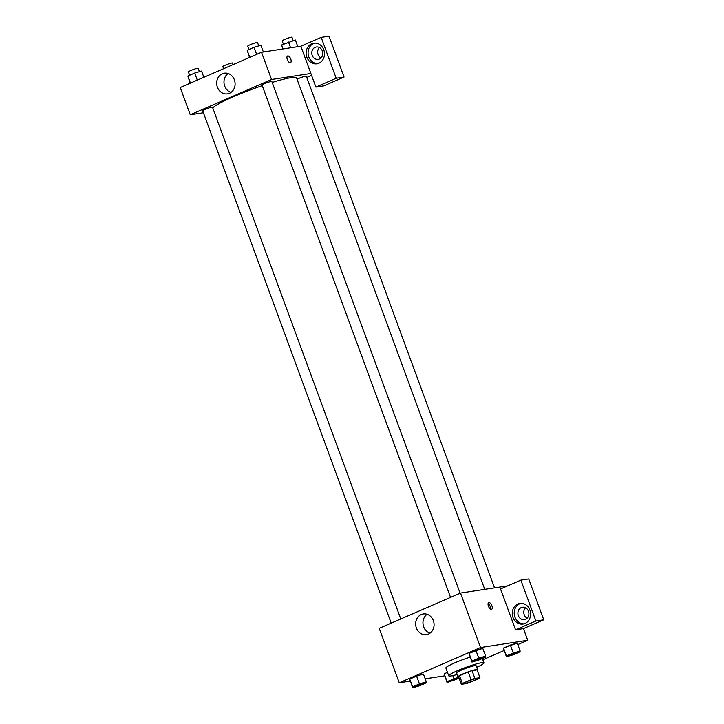 <?xml version="1.0" encoding="UTF-8"?>
<svg xmlns="http://www.w3.org/2000/svg" width="724" height="724" viewBox="0 0 724 724"><rect width="100%" height="100%" fill="white"/><g stroke="black" fill="none" stroke-linecap="round" stroke-linejoin="round"><path stroke-width="1.09" d="M476.582 678.415A7.294 0.787 -20.2 0 1 477.496 678.469A7.294 0.787 -20.2 0 1 470.926 681.727A7.294 0.787 -20.2 0 1 463.803 683.51A7.294 0.787 -20.2 0 1 468.736 680.886A7.294 0.787 -20.2 0 1 476.582 678.415M471.062 679.709L462.374 683.474A9.91 1.068 -20.2 0 0 461.36 684.316L466.401 683.537A9.91 1.068 -20.2 0 0 470.238 682.27L478.926 678.497A9.91 1.068 -20.2 0 0 479.949 677.664L474.899 678.433A9.91 1.068 -20.2 0 0 471.062 679.709L468.202 671.926L459.514 675.691L462.374 683.474M479.949 677.664L477.089 669.881L472.039 670.659L474.899 678.433M461.36 684.316L458.491 676.533A9.91 1.068 -20.2 0 1 459.514 675.691M468.202 671.926A9.91 1.068 -20.2 0 1 472.039 670.659M477.179 670.134A10.426 1.122 159.8 0 0 477.569 669.61A10.426 1.122 159.8 0 0 467.405 672.153A10.426 1.122 159.8 0 0 458.002 676.804A10.426 1.122 159.8 0 0 458.645 676.949M458.002 676.804L456.572 672.913A10.426 1.122 -20.2 0 1 463.622 669.166A10.426 1.122 -20.2 0 1 474.826 665.646A10.426 1.122 -20.2 0 1 476.139 665.718L477.569 669.61M457.152 674.487A18.761 2.018 -20.2 0 1 448.744 675.8A18.761 2.018 -20.2 0 1 461.441 669.039A18.761 2.018 -20.2 0 1 481.596 662.704A18.761 2.018 -20.2 0 1 483.967 662.84A18.761 2.018 -20.2 0 1 476.718 667.293M448.744 675.8L445.884 668.017A18.761 2.018 -20.2 0 1 470.138 657.139M482.836 659.754L504.112 650.532M517.796 644.595L527.733 640.278L480.537 647.528L399.259 682.786L410.155 681.112M425.178 678.804L444.617 675.827M520.094 650.831L517.235 643.048L503.524 648.034L506.411 656.768L513.271 654.758L520.113 651.79L520.094 650.831L506.393 655.817L506.411 656.768M458.726 677.166L447.052 681.556L444.192 673.773L447.477 672.343L444.192 673.773L447.07 682.506L459.125 678.243M426.309 681.863L423.44 674.08L416.581 676.098L409.739 679.067L412.617 687.8L419.486 685.791L426.327 682.822L426.309 681.863L419.44 683.872L412.599 686.841L412.617 687.8M485.641 656.125L482.781 648.342L469.071 653.329L471.958 662.062L478.817 660.053L485.659 657.084L485.641 656.125L478.781 658.134L471.939 661.102L471.958 662.062M507.714 585.861L460.5 593.065L379.213 628.323L399.259 682.786M428.454 634.061A10.462 9.195 81.3 0 1 426.454 634.64A10.462 9.195 81.3 0 1 415.784 625.699A10.462 9.195 81.3 0 1 423.278 613.97A10.462 9.195 81.3 0 1 433.712 621.753A10.462 9.195 81.3 0 1 428.454 634.061M460.5 593.065L480.537 647.528M427.07 614.287A10.462 9.195 -98.7 0 0 423.097 624.577A10.462 9.195 -98.7 0 0 429.975 633.21M491.895 605.707A3.647 1.692 -113.5 0 1 491.632 609.318A3.647 1.692 -113.5 0 1 488.619 606.649A3.647 1.692 -113.5 0 1 488.727 602.621A3.647 1.692 -113.5 0 1 491.895 605.707M515.569 629.817L535.896 621.002L520.864 580.15L500.546 588.965L515.569 629.817L523.443 628.613L527.733 640.278M490.537 609.137A3.647 1.692 66.5 0 0 490.193 606.45A3.647 1.692 66.5 0 0 488.112 603.544M525.018 623.464A10.426 9.159 81.3 0 1 523.018 624.043A10.426 9.159 81.3 0 1 512.384 615.129A10.426 9.159 81.3 0 1 519.859 603.436A10.426 9.159 81.3 0 1 530.258 611.192A10.426 9.159 81.3 0 1 525.018 623.464M520.846 603.345A10.426 9.159 -98.7 0 0 514.348 614.83A10.426 9.159 -98.7 0 0 523.995 623.835M518.33 615.644A6.254 5.493 81.3 0 1 522.457 607.255A6.254 5.493 81.3 0 1 528.484 611.237A6.254 5.493 81.3 0 1 524.357 619.617A6.254 5.493 81.3 0 1 518.33 615.644M527.153 618.178A6.254 5.493 81.3 0 1 525.561 607.789M520.864 580.15L528.728 578.947L543.76 619.798L535.896 621.002M523.443 628.613L543.76 619.798M272.179 82.427A44.87 4.815 -20.2 0 1 290.939 77.694A44.87 4.815 -20.2 0 1 296.605 78.011L484.736 589.336M212.766 107.948A44.87 4.815 -20.2 0 1 262.26 85.649M460.12 593.227L271.835 81.477A5.213 0.561 159.8 0 0 266.749 82.753A5.213 0.561 159.8 0 0 262.052 85.079L450.536 597.381M297.075 79.278A5.213 0.561 -20.2 0 1 301.302 77.423A5.213 0.561 -20.2 0 1 305.628 76.147A5.213 0.561 -20.2 0 1 306.288 76.192L494.537 587.834M391.204 623.12L202.711 110.817A5.213 0.561 -20.2 0 1 206.24 108.944A5.213 0.561 -20.2 0 1 211.842 107.179A5.213 0.561 -20.2 0 1 212.494 107.215L400.779 618.966M311.573 75.359L306.75 77.45M310.877 73.459L315.881 87.07L336.207 78.255L321.175 37.404L300.849 46.218L310.877 73.459L271.545 79.495L190.258 114.754L203.417 112.736M319.429 47.54A6.254 5.493 -98.7 0 0 321.022 57.92M336.207 78.255L344.072 77.052L329.04 36.2L321.175 37.404M344.072 77.052L323.746 85.866L315.881 87.07M322.352 50.979A6.254 5.493 81.3 0 1 318.225 59.368A6.254 5.493 81.3 0 1 311.845 54.019A6.254 5.493 81.3 0 1 316.325 47.006A6.254 5.493 81.3 0 1 322.352 50.979M314.714 43.096A10.426 9.159 -98.7 0 0 308.216 54.572A10.426 9.159 -98.7 0 0 317.863 63.576M318.886 63.214A10.426 9.159 81.3 0 1 316.886 63.793A10.426 9.159 81.3 0 1 306.252 54.879A10.426 9.159 81.3 0 1 313.727 43.187A10.426 9.159 81.3 0 1 324.126 50.942A10.426 9.159 81.3 0 1 318.886 63.214M300.849 46.218L261.518 52.264L180.24 87.523L190.258 114.754M217.399 87.197A10.462 9.195 81.3 0 1 224.304 73.169A10.462 9.195 81.3 0 1 234.974 82.111A10.462 9.195 81.3 0 1 227.481 93.849A10.462 9.195 81.3 0 1 217.399 87.197M261.518 52.264L271.545 79.495M228.096 73.486A10.462 9.195 -98.7 0 0 224.712 86.075A10.462 9.195 -98.7 0 0 231.001 92.41M290.505 62.689A3.647 1.692 66.5 0 0 290.776 59.078A3.647 1.692 -113.5 0 1 290.505 62.689A3.647 1.692 -113.5 0 1 287.5 60.011A3.647 1.692 -113.5 0 1 287.609 55.992A3.647 1.692 -113.5 0 1 290.776 59.078A3.647 1.692 66.5 0 0 287.6 55.992M263.364 51.983L260.902 45.295L254.034 47.304L247.192 50.273L249.508 57.477M254.034 47.304L256.64 54.381M247.192 50.273L249.798 57.35M248.966 49.513L247.735 46.173A5.213 0.561 -20.2 0 1 251.255 44.3A5.213 0.561 -20.2 0 1 256.857 42.535A5.213 0.561 -20.2 0 1 257.518 42.571L258.749 45.929M203.86 77.278L201.562 71.033L194.702 73.043L187.86 76.011L190.177 83.215M194.702 73.043L197.308 80.12M187.86 76.011L190.457 83.088M189.625 75.251L188.394 71.911A5.213 0.561 -20.2 0 1 191.923 70.038A5.213 0.561 -20.2 0 1 197.525 68.273A5.213 0.561 -20.2 0 1 198.177 68.309L199.417 71.667M297.817 46.689L295.356 40.001L281.645 44.988L282.794 48.997M288.496 42.019L290.614 47.793M281.645 44.988L283.102 48.951M283.419 44.218L282.188 40.879A5.213 0.561 -20.2 0 1 285.718 39.006A5.213 0.561 -20.2 0 1 291.31 37.241A5.213 0.561 -20.2 0 1 291.971 37.277L293.202 40.635M223.616 68.708L222.856 66.617A5.213 0.561 -20.2 0 1 226.377 64.744A5.213 0.561 -20.2 0 1 231.979 62.979A5.213 0.561 -20.2 0 1 232.639 63.024L233.2 64.545M483.035 657.256A5.213 0.561 -20.2 0 1 483.686 657.292A5.213 0.561 -20.2 0 1 483.695 657.311L483.704 657.329A5.213 0.561 -20.2 0 1 479.007 659.645A5.213 0.561 -20.2 0 1 473.921 660.921A5.213 0.561 -20.2 0 1 473.903 660.894A5.213 0.561 -20.2 0 1 477.433 659.021A5.213 0.561 -20.2 0 1 483.035 657.256M482.781 648.342L475.912 650.36L478.781 658.134M475.912 650.36L469.071 653.329L471.939 661.102M469.071 653.329L469.089 654.279M473.903 660.894L473.921 660.921A5.213 0.561 -20.2 0 1 477.442 659.048A5.213 0.561 -20.2 0 1 483.044 657.283A5.213 0.561 -20.2 0 1 483.704 657.329M414.581 686.66L414.571 686.633A5.213 0.561 -20.2 0 1 414.571 686.633A5.213 0.561 -20.2 0 1 418.101 684.759A5.213 0.561 -20.2 0 1 423.694 682.994A5.213 0.561 -20.2 0 1 424.354 683.031A5.213 0.561 -20.2 0 1 424.354 683.049A5.213 0.561 -20.2 0 1 419.667 685.384A5.213 0.561 -20.2 0 1 414.581 686.66A5.213 0.561 -20.2 0 1 418.11 684.786A5.213 0.561 -20.2 0 1 423.712 683.031A5.213 0.561 -20.2 0 1 424.364 683.067L424.364 683.067M423.44 674.08L416.581 676.098L419.44 683.872M416.581 676.098L409.739 679.067L412.599 686.841M409.739 679.067L409.757 680.017M517.488 651.962A5.213 0.561 -20.2 0 1 518.149 651.998A5.213 0.561 -20.2 0 1 518.149 652.016L518.158 652.034A5.213 0.561 -20.2 0 1 513.461 654.36A5.213 0.561 -20.2 0 1 508.375 655.636A5.213 0.561 -20.2 0 1 508.366 655.6A5.213 0.561 -20.2 0 1 511.886 653.727A5.213 0.561 -20.2 0 1 517.488 651.962M517.235 643.048L510.366 645.066L513.235 652.849M510.366 645.066L503.524 648.034L506.393 655.817M503.524 648.034L503.542 648.985M508.366 655.6L508.375 655.636A5.213 0.561 -20.2 0 1 511.895 653.754A5.213 0.561 -20.2 0 1 517.497 651.998A5.213 0.561 -20.2 0 1 518.158 652.034M447.052 681.556L447.07 682.506M458.147 677.7A5.213 0.561 -20.2 0 1 458.808 677.736A5.213 0.561 -20.2 0 1 458.808 677.755L458.817 677.773A5.213 0.561 -20.2 0 1 454.12 680.098A5.213 0.561 -20.2 0 1 449.034 681.375A5.213 0.561 -20.2 0 1 449.025 681.338A5.213 0.561 -20.2 0 1 452.554 679.465A5.213 0.561 -20.2 0 1 458.147 677.7M452.799 675.61L453.894 678.587M444.192 673.773L444.21 674.732M449.025 681.338L449.034 681.375A5.213 0.561 -20.2 0 1 452.563 679.492A5.213 0.561 -20.2 0 1 458.165 677.736A5.213 0.561 -20.2 0 1 458.817 677.773M482.374 658.505L483.967 662.84"/></g></svg>
